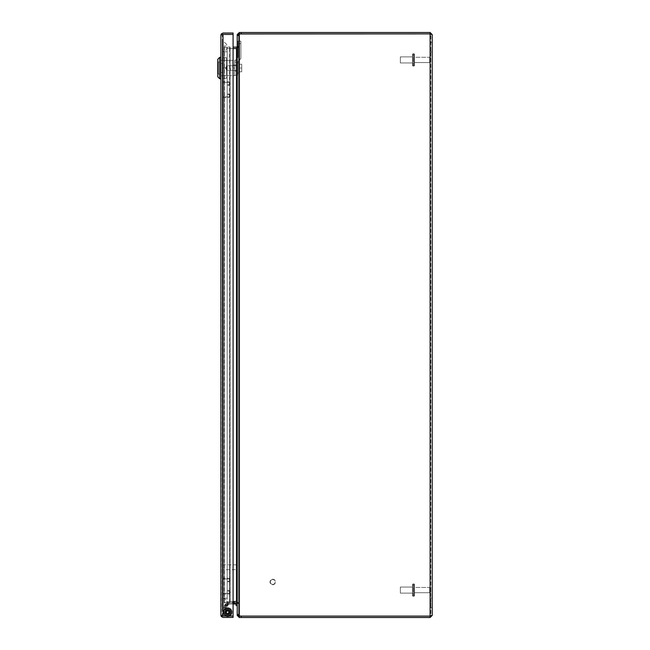 <?xml version="1.0" encoding="UTF-8"?>
<svg xmlns="http://www.w3.org/2000/svg" width="650" height="650" viewBox="0 0 650 650"><rect width="100%" height="100%" fill="white"/><g stroke="black" fill="none" stroke-linecap="round" stroke-linejoin="round"><path stroke-width="0.49" stroke-dasharray="3.25 2.44" d="M223.047 95.981L223.047 83.297L223.047 95.981A0.837 0.837 0 0 0 223.884 96.817L228.646 96.817A0.837 0.837 0 0 0 229.482 95.981L229.482 95.477A0.837 0.837 0 0 0 228.646 94.64L227.922 94.64L227.922 93.892L228.646 93.892L227.922 93.892L227.922 94.64L228.646 94.64A0.837 0.837 0 0 1 229.482 95.477L229.482 95.981A0.837 0.837 0 0 1 228.646 96.817L223.884 96.817A0.837 0.837 0 0 1 223.047 95.981M228.646 93.892A1.576 1.576 0 0 1 230.23 95.477L230.23 95.981L230.23 95.477A1.576 1.576 0 0 0 228.646 93.892M230.23 95.981A1.576 1.576 0 0 1 228.646 97.565L223.884 97.565A1.576 1.576 0 0 1 222.3 95.981L222.3 83.297A1.576 1.576 0 0 1 223.884 81.721L228.646 81.721A1.576 1.576 0 0 1 230.23 83.297L230.23 83.801L230.23 83.297A1.576 1.576 0 0 0 228.646 81.721L223.884 81.721A1.576 1.576 0 0 0 222.3 83.297L222.3 95.981A1.576 1.576 0 0 0 223.884 97.565L228.646 97.565A1.576 1.576 0 0 0 230.23 95.981M230.23 83.801A1.576 1.576 0 0 1 228.646 85.386L227.922 85.386L228.646 85.386A1.576 1.576 0 0 0 230.23 83.801M227.922 84.646L227.922 85.386L227.922 84.646L228.646 84.646A0.837 0.837 0 0 0 229.482 83.801L229.482 83.297A0.837 0.837 0 0 0 228.646 82.461L223.884 82.461A0.837 0.837 0 0 0 223.047 83.297A0.837 0.837 0 0 1 223.884 82.461L228.646 82.461A0.837 0.837 0 0 1 229.482 83.297L229.482 83.801A0.837 0.837 0 0 1 228.646 84.646L227.922 84.646M223.047 592.499L223.047 579.816L223.047 592.499A0.837 0.837 0 0 0 223.884 593.336L228.646 593.336A0.837 0.837 0 0 0 229.482 592.499L229.482 591.996A0.837 0.837 0 0 0 228.646 591.159L227.922 591.159L227.922 590.411L228.646 590.411L227.922 590.411L227.922 591.159L228.646 591.159A0.837 0.837 0 0 1 229.482 591.996L229.482 592.499A0.837 0.837 0 0 1 228.646 593.336L223.884 593.336A0.837 0.837 0 0 1 223.047 592.499M228.646 590.411A1.576 1.576 0 0 1 230.23 591.996L230.23 592.499L230.23 591.996A1.576 1.576 0 0 0 228.646 590.411M230.23 592.499A1.576 1.576 0 0 1 228.646 594.084L223.884 594.084A1.576 1.576 0 0 1 222.3 592.499L222.3 579.816A1.576 1.576 0 0 1 223.884 578.24L228.646 578.24A1.576 1.576 0 0 1 230.23 579.816L230.23 580.32L230.23 579.816A1.576 1.576 0 0 0 228.646 578.24L223.884 578.24A1.576 1.576 0 0 0 222.3 579.816L222.3 592.499A1.576 1.576 0 0 0 223.884 594.084L228.646 594.084A1.576 1.576 0 0 0 230.23 592.499M230.23 580.32A1.576 1.576 0 0 1 228.646 581.904L227.922 581.904L228.646 581.904A1.576 1.576 0 0 0 230.23 580.32M227.922 581.165L227.922 581.904L227.922 581.165L228.646 581.165A0.837 0.837 0 0 0 229.482 580.32L229.482 579.816A0.837 0.837 0 0 0 228.646 578.979L223.884 578.979A0.837 0.837 0 0 0 223.047 579.816A0.837 0.837 0 0 1 223.884 578.979L228.646 578.979A0.837 0.837 0 0 1 229.482 579.816L229.482 580.32A0.837 0.837 0 0 1 228.646 581.165L227.922 581.165M227.557 616.013A3.884 3.884 0 0 1 223.787 612.081A3.884 3.884 0 0 1 227.662 608.254A3.884 3.884 0 0 1 231.546 612.137A3.884 3.884 0 0 1 227.662 616.021A3.884 3.884 0 0 0 231.546 612.137A3.884 3.884 0 0 0 227.662 608.254A3.884 3.884 0 0 1 231.546 612.137A3.884 3.884 0 0 1 227.662 616.021A3.884 3.884 0 0 0 231.546 612.137A3.884 3.884 0 0 0 227.662 608.254A3.884 3.884 0 0 0 223.787 612.137A3.884 3.884 0 0 0 227.662 616.021A3.884 3.884 0 0 1 223.787 612.137A3.884 3.884 0 0 1 227.662 608.254A3.884 3.884 0 0 0 223.787 612.137A3.884 3.884 0 0 0 227.662 616.021A3.884 3.884 0 0 1 223.787 612.137A3.884 3.884 0 0 1 227.662 608.254A3.884 3.884 0 0 0 223.787 612.137A3.884 3.884 0 0 0 227.662 616.021A3.884 3.884 0 0 0 231.546 612.137A3.884 3.884 0 0 0 227.662 608.254A3.884 3.884 0 0 1 231.546 612.081A3.884 3.884 0 0 1 227.776 616.013M229.816 616.013A4.436 4.436 0 0 0 227.662 607.701A4.436 4.436 0 0 1 232.099 612.137A4.436 4.436 0 0 1 227.662 616.574A4.436 4.436 0 0 0 229.816 616.021M227.662 607.701A4.436 4.436 0 0 1 232.099 612.137A4.436 4.436 0 0 1 227.662 616.574A4.436 4.436 0 0 0 232.099 612.137A4.436 4.436 0 0 0 223.373 611.024A4.436 4.436 0 0 0 225.509 616.013A4.436 4.436 0 0 1 227.662 607.701A4.436 4.436 0 0 0 223.226 612.137A4.436 4.436 0 0 0 227.662 616.574A4.436 4.436 0 0 1 223.226 612.137A4.436 4.436 0 0 1 227.662 607.701A4.436 4.436 0 0 1 232.099 612.137A4.436 4.436 0 0 1 227.662 616.574A4.436 4.436 0 0 1 223.226 612.137A4.436 4.436 0 0 1 227.662 607.701A4.436 4.436 0 0 1 232.099 612.137A4.436 4.436 0 0 1 227.662 616.574A4.436 4.436 0 0 0 232.099 612.137A4.436 4.436 0 0 0 227.662 607.701A4.436 4.436 0 0 0 223.226 612.137A4.436 4.436 0 0 0 227.662 616.574A4.436 4.436 0 0 0 232.099 612.137A4.436 4.436 0 0 0 227.662 607.701A4.436 4.436 0 0 0 223.226 612.137A4.436 4.436 0 0 0 227.662 616.574A4.436 4.436 0 0 1 223.226 612.137A4.436 4.436 0 0 1 227.662 607.701A4.436 4.436 0 0 1 232.099 612.137A4.436 4.436 0 0 1 227.662 616.574A4.436 4.436 0 0 1 223.226 612.137A4.436 4.436 0 0 1 227.662 607.701A4.436 4.436 0 0 1 232.099 612.137A4.436 4.436 0 0 1 227.662 616.574A4.436 4.436 0 0 0 232.099 612.137A4.436 4.436 0 0 0 227.662 607.701A4.436 4.436 0 0 0 223.226 612.137A4.436 4.436 0 0 0 227.662 616.574A4.436 4.436 0 0 0 232.099 612.137A4.436 4.436 0 0 0 227.662 607.701A4.436 4.436 0 0 0 223.226 612.137A4.436 4.436 0 0 0 227.662 616.574A4.436 4.436 0 0 1 223.226 612.137A4.436 4.436 0 0 1 227.662 607.701A4.436 4.436 0 0 0 223.226 612.137A4.436 4.436 0 0 0 227.662 616.574A4.436 4.436 0 0 1 223.226 612.137A4.436 4.436 0 0 1 227.662 607.701A4.436 4.436 0 0 0 223.226 612.137A4.436 4.436 0 0 0 227.662 616.574A4.436 4.436 0 0 1 223.226 612.137A4.436 4.436 0 0 1 227.662 607.701A4.436 4.436 0 0 0 223.226 612.137A4.436 4.436 0 0 0 227.662 616.574A4.436 4.436 0 0 1 223.226 612.137A4.436 4.436 0 0 1 227.662 607.701A4.436 4.436 0 0 0 223.226 612.137A4.436 4.436 0 0 0 227.662 616.574A4.436 4.436 0 0 1 223.226 612.137A4.436 4.436 0 0 1 227.662 607.701A4.436 4.436 0 0 0 223.226 612.137A4.436 4.436 0 0 0 227.662 616.574A4.436 4.436 0 0 1 223.226 612.137A4.436 4.436 0 0 1 227.662 607.701A4.436 4.436 0 0 0 223.226 612.137A4.436 4.436 0 0 0 227.662 616.574A4.436 4.436 0 0 1 223.226 612.137A4.436 4.436 0 0 1 227.662 607.701M227.662 614.477A2.34 2.34 0 0 0 230.002 612.137A2.34 2.34 0 0 0 227.662 609.798A2.34 2.34 0 0 1 230.002 612.137A2.34 2.34 0 0 1 227.662 614.477A2.34 2.34 0 0 1 225.322 612.137A2.34 2.34 0 0 1 227.662 609.798A2.34 2.34 0 0 0 225.322 612.137A2.34 2.34 0 0 0 227.662 614.477A2.34 2.34 0 0 0 230.002 612.137A2.34 2.34 0 0 0 227.662 609.798A2.34 2.34 0 0 1 230.002 612.137A2.34 2.34 0 0 1 227.662 614.477A2.34 2.34 0 0 1 225.322 612.137A2.34 2.34 0 0 1 227.662 609.798A2.34 2.34 0 0 0 225.322 612.137A2.34 2.34 0 0 0 227.662 614.477A2.34 2.34 0 0 0 230.002 612.137A2.34 2.34 0 0 0 227.662 609.798A2.34 2.34 0 0 1 230.002 612.137A2.34 2.34 0 0 1 227.662 614.477A2.34 2.34 0 0 1 225.322 612.137A2.34 2.34 0 0 1 227.662 609.798A2.34 2.34 0 0 0 225.322 612.137A2.34 2.34 0 0 0 227.662 614.477M225.518 616.021A4.436 4.436 0 0 0 227.662 616.574A4.436 4.436 0 0 1 225.518 616.021M236.925 569.709L236.925 564.834L236.925 569.709L222.909 569.709L222.909 564.834L222.909 569.709M236.925 564.834L222.909 564.834M222.909 564.525L222.909 570.009L222.909 564.525L222.3 564.525L222.3 570.009L222.3 564.525M222.909 570.009L222.3 570.009M220.903 35.124L221.293 33.906L223.007 33.028L233.09 33.028L233.09 616.013L223.007 616.013L223.007 34.434L233.09 34.434L221.293 34.434L222.016 34.434L220.903 35.124L222.3 35.133L222.3 615.314L222.3 35.133L223.007 34.434L222.3 35.133L223.007 34.434L222.3 35.133L220.903 35.124L222.016 34.434L233.09 34.434L233.09 616.013L223.007 616.013L222.3 615.314L223.007 616.021L222.3 615.314L223.007 616.013L222.016 616.013L220.903 615.322L222.016 616.021L233.09 616.021L233.09 617.419L223.007 617.419L221.293 616.541L222.016 616.021L220.903 615.322L222.3 615.314L220.903 615.314L222.016 616.013L233.09 616.013L233.09 34.434L222.016 34.434L220.903 35.124L222.016 34.426L220.903 35.124L222.3 35.133L220.903 35.133L222.3 35.133L220.903 35.133L221.293 616.541M222.3 72.556L222.3 60.336L222.3 75.757L222.3 72.556L220.903 72.556L220.903 60.336L222.3 60.336L222.3 63.546L222.3 60.336L220.903 60.336L220.903 75.757L220.903 60.336L222.3 60.336L220.903 60.336L220.903 75.757L220.903 72.556L222.268 72.556L222.268 60.336L222.268 75.757L220.903 75.757L222.268 75.757L222.268 60.336L222.268 72.556L220.903 72.556L220.903 63.546L222.268 63.546L220.903 63.546L220.903 60.336L222.268 60.336L220.903 60.336L220.903 75.757L220.903 72.556L222.268 72.556L220.903 72.556L220.903 63.546L222.268 63.546L220.903 63.546L220.903 60.336L222.268 60.336L220.903 60.336L220.903 75.757L222.268 75.757L220.903 75.757L220.903 72.556L222.3 72.556M222.3 63.546L220.903 63.546L222.3 63.546M222.3 75.757L220.903 75.757L222.3 75.757M223.007 34.426L221.293 33.906M220.903 615.322L222.3 615.314L220.903 615.314L221.293 616.013L223.007 616.013L223.007 34.434L223.007 616.013M227.662 608.254A3.884 3.884 0 0 1 231.546 612.137A3.884 3.884 0 0 1 227.662 616.021A3.884 3.884 0 0 0 231.546 612.137A3.884 3.884 0 0 0 227.662 608.254A3.884 3.884 0 0 1 231.546 612.137A3.884 3.884 0 0 1 227.662 616.021A3.884 3.884 0 0 0 231.546 612.137A3.884 3.884 0 0 0 227.662 608.254A3.884 3.884 0 0 0 223.787 612.137A3.884 3.884 0 0 0 227.662 616.021A3.884 3.884 0 0 1 223.787 612.137A3.884 3.884 0 0 1 227.662 608.254A3.884 3.884 0 0 0 223.787 612.137A3.884 3.884 0 0 0 227.662 616.021A3.884 3.884 0 0 1 223.787 612.137A3.884 3.884 0 0 1 227.662 608.254A3.884 3.884 0 0 0 223.787 612.137A3.884 3.884 0 0 0 227.662 616.021A3.884 3.884 0 0 1 223.787 612.137A3.884 3.884 0 0 1 227.662 608.254A3.884 3.884 0 0 1 231.546 612.137A3.884 3.884 0 0 1 227.662 616.021A3.884 3.884 0 0 0 231.546 612.137A3.884 3.884 0 0 0 227.662 608.254A3.884 3.884 0 0 1 231.546 612.137A3.884 3.884 0 0 1 227.662 616.021A3.884 3.884 0 0 0 231.546 612.137A3.884 3.884 0 0 0 227.662 608.254A3.884 3.884 0 0 1 231.546 612.137A3.884 3.884 0 0 1 227.662 616.021A3.884 3.884 0 0 0 231.546 612.137A3.884 3.884 0 0 0 227.662 608.254A3.884 3.884 0 0 0 223.787 612.137A3.884 3.884 0 0 0 227.662 616.021A3.884 3.884 0 0 1 223.787 612.137A3.884 3.884 0 0 1 227.662 608.254A3.884 3.884 0 0 0 223.787 612.137A3.884 3.884 0 0 0 227.662 616.021A3.884 3.884 0 0 1 223.787 612.137A3.884 3.884 0 0 1 227.662 608.254A3.884 3.884 0 0 0 223.787 612.137A3.884 3.884 0 0 0 227.662 616.021A3.884 3.884 0 0 1 223.787 612.137A3.884 3.884 0 0 1 227.662 608.254A3.884 3.884 0 0 1 231.546 612.137A3.884 3.884 0 0 1 227.662 616.021A3.884 3.884 0 0 0 231.546 612.137A3.884 3.884 0 0 0 227.662 608.254M430.82 61.376L430.82 58.451L430.82 61.376A1.17 1.17 0 0 1 429.65 62.546L429.65 57.281L429.65 62.546L429.65 57.281L429.65 62.546L429.65 57.281L429.65 62.546L414.497 62.546L414.497 57.281L414.497 62.546L429.65 62.546A1.17 1.17 0 0 0 430.82 61.376L430.82 58.451A1.17 1.17 0 0 0 429.65 57.281L414.497 57.281L414.497 62.546L414.497 57.281L429.65 57.281A1.17 1.17 0 0 1 430.82 58.451L430.82 61.376A1.17 1.17 0 0 1 429.65 62.546L414.497 62.546L414.497 57.281L414.497 62.546M414.497 65.422L414.497 54.405L414.497 65.422A0.585 0.585 0 0 1 413.912 66.007L413.912 53.82L413.912 66.007L413.912 53.82L413.912 66.007L413.912 53.82L413.912 66.007L413.132 66.007A0.585 0.585 0 0 1 412.547 65.422L412.547 54.405L412.547 65.422A0.585 0.585 0 0 0 413.132 66.007L413.912 66.007A0.585 0.585 0 0 0 414.497 65.422L414.497 54.405A0.585 0.585 0 0 0 413.912 53.82L413.132 53.82A0.585 0.585 0 0 0 412.547 54.405A0.585 0.585 0 0 1 413.132 53.82L413.912 53.82A0.585 0.585 0 0 1 414.497 54.405L414.497 65.422A0.585 0.585 0 0 1 413.912 66.007L413.132 66.007A0.585 0.585 0 0 1 412.547 65.422M400.359 62.961L400.359 56.867L400.359 62.961L412.547 62.961L412.547 56.867L412.547 62.961L412.547 56.867L412.547 62.961L412.547 56.867L412.547 62.961L400.359 62.961L400.359 56.867L412.547 56.867L400.359 56.867L400.359 62.961L400.359 56.867L400.359 62.961L412.547 62.961M272.748 584.407A2.438 2.438 0 0 0 275.186 581.969A2.438 2.438 0 0 0 272.748 579.532A2.438 2.438 0 0 1 275.186 581.969A2.438 2.438 0 0 1 272.748 584.407A2.438 2.438 0 0 1 270.311 581.969A2.438 2.438 0 0 1 272.748 579.532A2.438 2.438 0 0 0 270.311 581.969A2.438 2.438 0 0 0 272.748 584.407M272.748 579.231A2.738 2.738 0 0 1 275.486 581.969A2.738 2.738 0 0 1 272.748 584.707A2.738 2.738 0 0 1 270.01 581.969A2.738 2.738 0 0 1 272.748 579.231A2.738 2.738 0 0 1 275.486 581.969A2.738 2.738 0 0 1 272.748 584.707A2.738 2.738 0 0 1 270.01 581.969A2.738 2.738 0 0 1 272.748 579.231M430.82 591.549L430.82 588.624L430.82 591.549A1.17 1.17 0 0 1 429.65 592.719L429.65 587.454L429.65 592.719L429.65 587.454L429.65 592.719L429.65 587.454L429.65 592.719L414.497 592.719L414.497 587.454L414.497 592.719L429.65 592.719A1.17 1.17 0 0 0 430.82 591.549L430.82 588.624A1.17 1.17 0 0 0 429.65 587.454L414.497 587.454L414.497 592.719L414.497 587.454L429.65 587.454A1.17 1.17 0 0 1 430.82 588.624L430.82 591.549A1.17 1.17 0 0 1 429.65 592.719L414.497 592.719L414.497 587.454L414.497 592.719M414.497 595.595L414.497 584.577L414.497 595.595A0.585 0.585 0 0 1 413.912 596.18L413.912 583.992L413.912 596.18L413.912 583.992L413.912 596.18L413.912 583.992L413.912 596.18L413.132 596.18A0.585 0.585 0 0 1 412.547 595.595L412.547 584.577L412.547 595.595A0.585 0.585 0 0 0 413.132 596.18L413.912 596.18A0.585 0.585 0 0 0 414.497 595.595L414.497 584.577A0.585 0.585 0 0 0 413.912 583.992L413.132 583.992A0.585 0.585 0 0 0 412.547 584.577A0.585 0.585 0 0 1 413.132 583.992L413.912 583.992A0.585 0.585 0 0 1 414.497 584.577L414.497 595.595A0.585 0.585 0 0 1 413.912 596.18L413.132 596.18A0.585 0.585 0 0 1 412.547 595.595M400.359 593.133L400.359 587.039L400.359 593.133L412.547 593.133L412.547 587.039L412.547 593.133L412.547 587.039L412.547 593.133L412.547 587.039L412.547 593.133L400.359 593.133L400.359 587.039L412.547 587.039L400.359 587.039L400.359 593.133L400.359 587.039L400.359 593.133L412.547 593.133M232.952 603.208L233.805 603.208A1.113 1.113 0 0 0 234.869 603.988L231.887 603.988L234.869 603.988A1.113 1.113 0 0 1 233.805 603.208L232.952 603.208A1.113 1.113 0 0 1 231.887 603.988A1.113 1.113 0 0 0 232.952 603.208L233.805 603.208A1.113 1.113 0 0 0 234.869 603.988A1.113 1.113 0 0 1 233.805 603.208L232.952 603.208A1.113 1.113 0 0 1 231.887 603.988A1.113 1.113 0 0 0 232.952 603.208L233.805 603.208A1.113 1.113 0 0 0 234.869 603.988A1.113 1.113 0 0 1 233.805 603.208L232.952 603.208A1.113 1.113 0 0 1 231.887 603.988A1.113 1.113 0 0 0 232.952 603.208L233.805 603.208L232.952 603.208M228.605 603.558L227.768 603.753L228.605 603.558A1.113 1.113 0 0 0 229.816 604.077L226.907 604.752L229.816 604.077A1.113 1.113 0 0 1 228.605 603.558L227.768 603.753A1.113 1.113 0 0 1 226.907 604.752A1.113 1.113 0 0 0 227.768 603.753L228.605 603.558A1.113 1.113 0 0 0 229.816 604.077M233.09 603.988L230.279 603.988A0.569 0.569 0 0 0 230.149 604.004L226.712 604.793L227.817 604.541L225.306 607.693L225.306 606.564A1.812 1.812 0 0 1 226.712 604.793L228.629 604.354L225.306 608.53L228.629 604.354L225.306 608.53L228.629 604.354L225.306 608.53L225.306 606.564A1.812 1.812 0 0 1 226.712 604.793L230.149 604.004A0.569 0.569 0 0 1 230.279 603.988L235.698 603.988L230.279 603.988A0.569 0.569 0 0 0 230.149 604.004L226.712 604.793A1.812 1.812 0 0 0 225.306 606.564L225.306 612.137L225.306 606.564L225.306 608.53L228.629 604.354L226.712 604.793L228.629 604.354L226.712 604.793L225.306 606.564L226.712 604.793L225.306 606.564L226.712 604.793L230.149 604.004A0.569 0.569 0 0 1 230.279 603.988L235.698 603.988L230.279 603.988A0.569 0.569 0 0 0 230.149 604.004L226.712 604.793A1.812 1.812 0 0 0 225.306 606.564A1.812 1.812 0 0 1 226.712 604.793L228.629 604.354L226.712 604.793L225.306 606.564L225.306 612.137A2.356 2.356 0 0 0 228.199 614.437A2.356 2.356 0 0 0 229.783 611.089A2.356 2.356 0 0 0 226.168 610.317A2.356 2.356 0 0 1 229.783 611.089A2.356 2.356 0 0 1 228.199 614.437A2.356 2.356 0 0 1 225.306 612.137L225.306 607.571L225.306 612.137A2.356 2.356 0 0 0 228.199 614.437A2.356 2.356 0 0 0 229.783 611.089A2.356 2.356 0 0 0 226.168 610.317L225.461 609.456L226.168 610.317A2.356 2.356 0 0 1 229.783 611.089A2.356 2.356 0 0 1 228.199 614.437A2.356 2.356 0 0 1 225.306 612.137L225.306 606.564L225.306 607.693L225.306 606.564L226.712 604.793L225.306 606.564L226.712 604.793L230.149 604.004A0.569 0.569 0 0 1 230.279 603.988L235.698 603.988A0.406 0.406 0 0 1 236.113 604.394A0.406 0.406 0 0 0 235.698 603.988A0.406 0.406 0 0 1 236.113 604.394L236.113 605.564L236.113 604.394L236.113 605.564L237.217 605.564L237.217 604.394L237.217 605.564L236.113 605.564L236.113 604.394L236.113 605.564L237.217 605.564L237.217 604.394A1.519 1.519 0 0 0 235.698 602.875L230.279 602.875A1.674 1.674 0 0 0 229.897 602.916A1.674 1.674 0 0 1 230.279 602.875L235.698 602.875A1.519 1.519 0 0 1 237.217 604.394L237.217 605.564L236.113 605.564L237.217 605.564L237.217 604.394A1.519 1.519 0 0 0 235.698 602.875L230.279 602.875A1.674 1.674 0 0 0 229.897 602.916L226.46 603.712A2.925 2.925 0 0 0 224.193 606.564L224.193 612.137A3.469 3.469 0 0 0 228.451 615.517A3.469 3.469 0 0 0 230.774 610.602A3.469 3.469 0 0 0 225.461 609.456A3.469 3.469 0 0 1 230.774 610.602A3.469 3.469 0 0 1 228.451 615.517A3.469 3.469 0 0 1 224.193 612.137L224.193 606.564A2.925 2.925 0 0 1 226.46 603.712L229.897 602.916A1.674 1.674 0 0 1 230.279 602.875L235.698 602.875A1.519 1.519 0 0 1 237.217 604.394L237.217 605.564M226.614 603.679L229.613 602.981L226.614 603.679A1.113 1.113 0 0 1 227.467 602.68L228.402 602.461L227.467 602.68A1.113 1.113 0 0 0 226.614 603.679L229.613 602.981A1.113 1.113 0 0 0 228.402 602.461A1.113 1.113 0 0 1 229.613 602.981L226.614 603.679A1.113 1.113 0 0 1 227.467 602.68M234.918 602.875L231.839 602.875A1.113 1.113 0 0 1 232.903 602.095L233.862 602.095L232.903 602.095A1.113 1.113 0 0 0 231.839 602.875L234.918 602.875A1.113 1.113 0 0 0 233.862 602.095A1.113 1.113 0 0 1 234.918 602.875L231.839 602.875A1.113 1.113 0 0 1 232.903 602.095A1.113 1.113 0 0 0 231.839 602.875L234.918 602.875A1.113 1.113 0 0 0 233.862 602.095A1.113 1.113 0 0 1 234.918 602.875L231.839 602.875A1.113 1.113 0 0 1 232.903 602.095A1.113 1.113 0 0 0 231.839 602.875L234.918 602.875A1.113 1.113 0 0 0 233.862 602.095A1.113 1.113 0 0 1 234.918 602.875L231.839 602.875L234.918 602.875M227.931 603.371L226.46 603.712L224.193 606.564L224.193 608.067L224.193 606.564L224.193 608.067L224.193 606.564L226.46 603.712L228.004 603.354L226.46 603.712L224.193 606.564L226.46 603.712A2.925 2.925 0 0 0 224.193 606.564L224.193 612.137A3.469 3.469 0 0 0 228.451 615.517A3.469 3.469 0 0 0 230.774 610.602A3.469 3.469 0 0 0 225.461 609.456A3.469 3.469 0 0 1 230.774 610.602A3.469 3.469 0 0 1 228.451 615.517A3.469 3.469 0 0 1 224.193 612.137L224.193 607.571L224.193 612.137A3.469 3.469 0 0 0 228.451 615.517A3.469 3.469 0 0 0 230.774 610.602A3.469 3.469 0 0 0 225.461 609.456L226.168 610.317L225.461 609.456A3.469 3.469 0 0 1 230.774 610.602A3.469 3.469 0 0 1 228.451 615.517A3.469 3.469 0 0 1 224.193 612.137L224.193 606.564A2.925 2.925 0 0 1 226.46 603.712L229.897 602.916L226.46 603.712L224.193 606.564L224.193 608.14L228.004 603.354L226.46 603.712L228.004 603.354L224.193 608.14L224.193 606.564L224.193 608.067L224.193 606.564L226.46 603.712L227.931 603.371L226.46 603.712L224.193 606.564L226.46 603.712A2.925 2.925 0 0 0 224.193 606.564L224.193 612.137A3.469 3.469 0 0 0 228.451 615.517A3.469 3.469 0 0 0 230.774 610.602A3.469 3.469 0 0 0 225.461 609.456A3.469 3.469 0 0 1 230.774 610.602A3.469 3.469 0 0 1 228.451 615.517A3.469 3.469 0 0 1 224.193 612.137L224.193 607.571L225.306 607.571L224.193 607.571L224.193 612.137A3.469 3.469 0 0 0 228.451 615.517A3.469 3.469 0 0 0 230.774 610.602A3.469 3.469 0 0 0 225.461 609.456L226.168 610.317L225.461 609.456A3.469 3.469 0 0 1 230.774 610.602A3.469 3.469 0 0 1 228.451 615.517A3.469 3.469 0 0 1 224.193 612.137L224.193 606.564A2.925 2.925 0 0 1 226.46 603.712L229.897 602.916A1.674 1.674 0 0 1 230.279 602.875A1.674 1.674 0 0 0 229.897 602.916L226.46 603.712L224.193 606.564L224.193 608.14L228.004 603.354L224.193 608.14L224.193 606.564L224.193 608.067L224.193 606.564L226.46 603.712L227.931 603.371L226.46 603.712L227.931 603.371L224.193 608.14L227.931 603.371M432.218 602.875L432.218 607.75L432.218 602.875M430.82 602.875L430.82 607.75L430.82 602.875M432.218 47.125L432.218 52L432.218 47.125M430.82 47.125L430.82 52L430.82 47.125M432.218 34.604L432.218 615.396L430.113 616.094L430.82 615.396L430.82 34.604L430.82 615.396L430.113 616.094L430.113 33.906L432.218 34.604L430.113 32.5L430.113 33.906L430.82 34.604L430.113 33.906L430.82 34.604L432.218 34.604L430.82 34.604L430.113 33.906L239.33 33.906L239.33 32.5L430.113 32.5M430.113 617.5L432.218 615.396L430.82 615.396L430.113 616.094L430.113 33.906L430.113 617.5L239.33 617.5L239.33 616.094L430.113 616.094L430.82 615.396L432.218 615.396M241.215 32.5L241.215 33.906L430.113 33.906L239.33 33.906L238.623 34.604L237.217 34.604L239.33 33.906L239.33 616.094L430.113 616.094L241.215 616.094L241.215 617.5M239.33 32.5L237.217 34.604L237.217 46.426L237.217 34.604L238.623 34.604L239.33 33.906L238.623 35.287L238.623 34.604L237.762 34.604M237.217 614.266L238.623 614.266L238.623 602.908L237.217 602.908L237.217 614.867L238.623 614.867L239.33 615.794A6.086 6.086 0 0 0 241.215 616.094M241.215 33.906A6.086 6.086 0 0 0 239.33 34.206L238.623 35.133L237.217 35.133L237.217 47.093L238.623 47.093L238.623 35.734L237.217 35.734M233.09 47.125L236.519 47.125A0.699 0.699 0 0 0 236.746 47.084L237.217 46.426L237.217 615.396L237.217 603.574L238.623 603.574L238.623 615.396L238.623 614.713L238.623 615.396L237.217 615.396L238.623 615.396L239.33 616.094L238.623 615.396L239.33 616.094L237.217 615.396L239.33 617.5M237.217 615.396L237.217 34.604M236.746 47.084L237.193 48.417L238.623 46.426L238.623 603.574L237.217 603.574L238.623 603.574L236.519 601.469L230.076 601.469L224.469 602.786L224.469 47.214L229.613 48.474L233.09 48.531L230.092 48.531A2.104 2.104 0 0 1 230.051 48.531L230.076 47.125L229.613 48.474L229.929 47.109L224.469 45.841L230.076 47.125A0.699 0.699 0 0 0 230.092 47.125A0.699 0.699 0 0 1 230.076 47.125L230.051 48.531A2.104 2.104 0 0 0 230.092 48.531L236.519 48.531L230.092 48.531L236.519 48.531L237.217 46.426L238.623 46.426L238.623 35.287L238.623 46.426L237.217 46.426L238.623 46.426L238.623 34.604L238.623 615.396L237.762 615.396M238.623 35.734L238.623 614.266M237.031 602.046L237.193 601.583L238.623 603.574L237.193 601.583A2.104 2.104 0 0 0 236.519 601.469L230.092 601.469L230.092 48.531L230.092 601.469A2.104 2.104 0 0 0 230.051 601.469L229.613 601.526L230.051 601.469A2.104 2.104 0 0 1 230.092 601.469L236.519 601.469L236.746 602.916A0.699 0.699 0 0 0 236.519 602.875L233.09 602.875M236.746 601.469L238.623 602.908L238.623 47.093L236.746 48.531M237.193 601.469L229.613 601.526L230.076 602.875A0.699 0.699 0 0 1 230.092 602.875A0.699 0.699 0 0 0 230.076 602.875L230.051 601.469L230.076 602.875L229.613 601.526L229.613 48.474L230.076 48.531L224.153 47.214L229.613 48.474L224.153 47.214L224.469 45.841L224.153 47.214L229.613 48.474L236.519 48.531L238.623 46.426L237.193 48.417L237.031 47.954M236.754 601.486A2.104 2.104 0 0 1 237.193 601.583L236.746 602.916M237.193 48.531L236.519 48.531L236.519 601.469L236.519 48.531A2.104 2.104 0 0 0 237.193 48.417A2.104 2.104 0 0 1 236.754 48.514M230.076 601.469L229.613 601.494L229.929 48.506L229.613 601.494L224.153 602.786L224.469 604.159L229.929 602.891L224.469 604.159L224.153 602.786L230.051 601.469M224.469 47.214L224.469 602.786L229.929 601.526L229.929 48.474L224.469 47.214M224.469 602.786L229.613 601.526L224.153 602.786L224.153 47.214L224.469 602.786M225.461 612.137A2.202 2.202 0 0 1 227.662 609.936A2.202 2.202 0 0 1 229.873 612.137A2.202 2.202 0 0 0 227.662 609.936A2.202 2.202 0 0 0 225.461 612.137A2.202 2.202 0 0 0 227.662 614.339A2.202 2.202 0 0 0 229.873 612.137A2.202 2.202 0 0 1 227.662 614.339A2.202 2.202 0 0 1 225.461 612.137A2.202 2.202 0 0 1 227.662 609.936A2.202 2.202 0 0 1 229.873 612.137A2.202 2.202 0 0 0 227.662 609.936A2.202 2.202 0 0 0 225.461 612.137A2.202 2.202 0 0 0 227.662 614.339A2.202 2.202 0 0 0 229.873 612.137A2.202 2.202 0 0 1 227.662 614.339A2.202 2.202 0 0 1 225.461 612.137A2.202 2.202 0 0 1 227.662 609.936A2.202 2.202 0 0 1 229.873 612.137A2.202 2.202 0 0 0 227.662 609.936A2.202 2.202 0 0 0 225.461 612.137A2.202 2.202 0 0 0 227.662 614.339A2.202 2.202 0 0 0 229.873 612.137A2.202 2.202 0 0 1 227.662 614.339A2.202 2.202 0 0 1 225.461 612.137M226.436 612.137A1.227 1.227 0 0 1 227.662 610.911A1.227 1.227 0 0 1 228.898 612.137A1.227 1.227 0 0 1 227.662 613.364A1.227 1.227 0 0 1 226.436 612.137A1.227 1.227 0 0 1 227.662 610.911A1.227 1.227 0 0 1 228.898 612.137A1.227 1.227 0 0 1 227.662 613.364A1.227 1.227 0 0 1 226.436 612.137A1.227 1.227 0 0 1 227.662 610.911A1.227 1.227 0 0 1 228.898 612.137A1.227 1.227 0 0 1 227.662 613.364A1.227 1.227 0 0 1 226.436 612.137M223.998 612.137A3.664 3.664 0 0 1 227.662 608.473A3.664 3.664 0 0 1 231.335 612.137A3.664 3.664 0 0 1 227.662 615.802A3.664 3.664 0 0 1 223.998 612.137A3.664 3.664 0 0 1 227.662 608.473A3.664 3.664 0 0 1 231.335 612.137A3.664 3.664 0 0 1 227.662 615.802A3.664 3.664 0 0 1 223.998 612.137A3.664 3.664 0 0 1 227.662 608.473A3.664 3.664 0 0 1 231.335 612.137A3.664 3.664 0 0 1 227.662 615.802A3.664 3.664 0 0 1 223.998 612.137M228.637 612.137A0.975 0.975 0 0 0 227.662 611.163A0.975 0.975 0 0 0 226.688 612.137A0.975 0.975 0 0 0 227.662 613.113A0.975 0.975 0 0 0 228.637 612.137A0.975 0.975 0 0 0 227.662 611.163A0.975 0.975 0 0 0 226.688 612.137A0.975 0.975 0 0 0 227.662 613.113A0.975 0.975 0 0 0 228.637 612.137A0.975 0.975 0 0 0 227.662 611.163A0.975 0.975 0 0 0 226.688 612.137A0.975 0.975 0 0 0 227.662 613.113A0.975 0.975 0 0 0 228.637 612.137M232.797 68.047L232.797 60.393L222.268 60.393L222.268 75.701L222.268 60.393L222.268 75.701L222.268 60.393L222.268 75.701L222.268 60.393L222.268 75.701L222.268 60.393L226.46 60.393L226.46 75.701L222.268 75.701L234.748 75.701L234.748 68.047L232.797 68.047L234.748 68.047L234.748 71.118L234.748 60.393L234.748 75.701L222.268 75.701L226.46 75.701L226.46 60.393L222.268 60.393L234.748 60.393L234.748 75.701L234.748 68.047L232.797 68.047L232.797 60.393L234.748 60.393L234.748 64.976L232.797 64.976L236.697 64.976L236.697 71.118L234.748 71.118L236.697 71.118L236.697 64.976L236.697 71.118L234.748 71.118L234.748 64.976L236.697 64.976L232.797 64.976L232.797 60.393L232.797 68.047L234.748 68.047L234.748 71.118L237.672 71.118L237.672 64.976L237.672 71.118L237.672 64.976L234.748 64.976L234.748 71.118L237.672 71.118L237.672 64.976L232.797 64.976L232.797 68.047M236.697 70.314L226.947 70.314L226.947 65.788L226.947 70.314L226.947 65.788L226.947 70.314L225.582 68.047L226.947 65.788L236.697 65.788L236.697 70.314L236.697 65.788L226.947 65.788L225.582 68.047L226.947 70.314L236.697 70.314L236.697 65.788L236.697 70.314M220.903 57.322L220.903 78.772L220.903 57.322L220.903 78.772L220.903 57.322L219.732 57.322L219.732 78.772L219.732 57.322L217.783 59.272L217.783 76.822L219.732 78.772L219.732 57.322M220.903 78.772L219.732 78.772M218.368 74.141L217.783 74.141L217.783 61.953L217.783 74.141L217.783 61.953L217.783 74.141L218.368 74.141L218.368 61.953L217.783 61.953L218.368 61.953L218.368 74.141L219.537 74.108L218.368 74.108L218.368 61.961L219.537 61.961L218.368 61.986L218.368 74.141L218.368 61.953L218.368 74.141L219.537 74.141L218.368 74.141M217.783 76.822L217.783 59.272L217.783 76.822M219.537 61.986L219.537 74.108L219.537 61.961L218.368 61.961L219.537 61.986L219.537 74.108L218.368 74.108L219.537 74.141L219.537 61.986M240.89 58.435L240.89 41.186L240.89 58.435L237.672 62.197L240.89 58.435L240.89 41.186L237.965 41.186L240.89 41.186L240.89 58.435L237.672 62.197L237.672 75.254L237.672 70.297L237.672 75.254L237.672 70.297L234.748 70.297L234.748 62.197L237.672 62.197L237.672 70.297L234.748 70.297L234.748 75.254L234.748 61.116L234.748 62.197L237.672 62.197L240.89 58.435M237.965 43.623L237.965 57.354L234.748 61.116L234.748 75.254L234.748 70.297L237.672 70.297L237.672 62.197L237.672 70.297L234.748 70.297L234.748 62.197L237.672 62.197L234.748 62.197L234.748 61.116L237.965 57.354L234.748 61.116L237.965 57.354L237.965 41.186L240.89 41.186L237.965 41.186L237.965 57.354L237.965 43.623L240.89 43.623L237.965 43.623M230.36 68.047L230.36 70.314L230.36 68.047M237.672 68.047L237.672 73.166L237.672 68.047M239.037 68.047L239.037 73.166L239.037 62.928L239.037 73.166L239.037 62.928L239.037 71.801L241.703 71.801L241.703 68.047L239.037 68.047L241.703 68.047L241.703 64.293L239.037 64.293L241.703 64.293L241.703 71.801L239.037 71.801L239.037 68.047L241.703 68.047L241.703 64.293L239.037 64.293L241.703 64.293L241.703 68.047L239.037 68.047M222.268 57.712L222.268 78.382L222.268 57.712L222.268 68.047L226.46 68.047L226.46 57.712L226.46 78.382L226.46 68.047L222.268 68.047L222.268 78.382L222.268 57.712L226.46 57.712L222.268 57.712L226.46 57.712L226.46 68.047L226.46 57.712L222.268 57.712M226.46 78.382L222.268 78.382L226.46 78.382L226.46 68.047L226.46 78.382L222.268 78.382L226.46 78.382M234.748 71.118L234.748 64.976L236.697 64.976L236.697 71.118L234.748 71.118L234.748 64.976L234.748 71.118L237.672 71.118L234.748 71.118M241.703 71.801L241.703 68.047L241.703 71.801L239.037 71.801L241.703 71.801M226.46 60.393L226.46 75.701L226.46 60.393M222.268 68.047L226.46 68.047L222.268 68.047M226.168 610.317A2.356 2.356 0 0 1 229.783 611.089A2.356 2.356 0 0 1 228.199 614.437A2.356 2.356 0 0 1 225.306 612.137A2.356 2.356 0 0 0 228.199 614.437A2.356 2.356 0 0 0 229.783 611.089A2.356 2.356 0 0 0 226.168 610.317L225.461 609.456A3.469 3.469 0 0 1 230.774 610.602A3.469 3.469 0 0 1 228.451 615.517A3.469 3.469 0 0 1 224.193 612.137A3.469 3.469 0 0 0 228.451 615.517A3.469 3.469 0 0 0 230.774 610.602A3.469 3.469 0 0 0 225.461 609.456L226.168 610.317A2.356 2.356 0 0 1 229.783 611.089A2.356 2.356 0 0 1 228.199 614.437A2.356 2.356 0 0 1 225.306 612.137L225.306 607.571L225.306 612.137A2.356 2.356 0 0 0 228.199 614.437A2.356 2.356 0 0 0 229.783 611.089A2.356 2.356 0 0 0 226.168 610.317L225.461 609.456L226.168 610.317A2.356 2.356 0 0 1 229.783 611.089A2.356 2.356 0 0 1 228.199 614.437A2.356 2.356 0 0 1 225.306 612.137L225.306 606.564L225.306 612.137A2.356 2.356 0 0 0 228.199 614.437A2.356 2.356 0 0 0 229.783 611.089A2.356 2.356 0 0 0 226.168 610.317A2.356 2.356 0 0 1 229.783 611.089A2.356 2.356 0 0 1 228.199 614.437A2.356 2.356 0 0 1 225.306 612.137L225.306 607.571L224.193 607.571L225.306 607.571L225.306 612.137A2.356 2.356 0 0 0 228.199 614.437A2.356 2.356 0 0 0 229.783 611.089A2.356 2.356 0 0 0 226.168 610.317L225.461 609.456L226.168 610.317M225.306 607.693L225.306 606.564L226.712 604.793A1.812 1.812 0 0 0 225.306 606.564L226.712 604.793L225.306 606.564L225.306 607.693L225.306 606.564L225.306 607.693L225.306 606.564L226.712 604.793L227.817 604.541L225.306 607.693M227.768 603.753A1.113 1.113 0 0 1 226.907 604.752M229.613 602.981A1.113 1.113 0 0 0 228.402 602.461M235.698 602.875L230.279 602.875L235.698 602.875A1.519 1.519 0 0 1 237.217 604.394M224.193 607.571L224.193 612.137L224.193 607.571L225.306 607.571L224.193 607.571M224.193 606.564L226.46 603.712L224.193 606.564M430.82 588.624A1.17 1.17 0 0 0 429.65 587.454L414.497 587.454M414.497 584.577A0.585 0.585 0 0 0 413.912 583.992L413.132 583.992A0.585 0.585 0 0 0 412.547 584.577M400.359 587.039L412.547 587.039M430.82 58.451A1.17 1.17 0 0 0 429.65 57.281L414.497 57.281M414.497 54.405A0.585 0.585 0 0 0 413.912 53.82L413.132 53.82A0.585 0.585 0 0 0 412.547 54.405M400.359 56.867L412.547 56.867M230.514 612.137A2.844 2.844 0 0 0 227.662 609.294A2.844 2.844 0 0 0 224.819 612.137A2.844 2.844 0 0 1 227.662 609.294A2.844 2.844 0 0 1 230.514 612.137A2.844 2.844 0 0 1 227.662 614.981A2.844 2.844 0 0 1 224.819 612.137A2.844 2.844 0 0 0 227.662 614.981A2.844 2.844 0 0 0 230.514 612.137A2.844 2.844 0 0 0 227.662 609.294A2.844 2.844 0 0 0 224.819 612.137A2.844 2.844 0 0 1 227.662 609.294A2.844 2.844 0 0 1 230.514 612.137A2.844 2.844 0 0 1 227.662 614.981A2.844 2.844 0 0 1 224.819 612.137A2.844 2.844 0 0 0 227.662 614.981A2.844 2.844 0 0 0 230.514 612.137A2.844 2.844 0 0 0 227.662 609.294A2.844 2.844 0 0 0 224.819 612.137A2.844 2.844 0 0 1 227.662 609.294A2.844 2.844 0 0 1 230.514 612.137A2.844 2.844 0 0 1 227.662 614.981A2.844 2.844 0 0 1 224.819 612.137A2.844 2.844 0 0 0 227.662 614.981A2.844 2.844 0 0 0 230.514 612.137A2.844 2.844 0 0 1 227.662 614.981A2.844 2.844 0 0 1 224.819 612.137A2.844 2.844 0 0 1 227.662 609.294A2.844 2.844 0 0 1 230.514 612.137A2.844 2.844 0 0 1 227.662 614.981A2.844 2.844 0 0 1 224.819 612.137A2.844 2.844 0 0 1 227.662 609.294A2.844 2.844 0 0 1 230.514 612.137A2.844 2.844 0 0 1 227.662 614.981A2.844 2.844 0 0 1 224.819 612.137A2.844 2.844 0 0 1 227.662 609.294A2.844 2.844 0 0 1 230.514 612.137M225.989 612.137A1.674 1.674 0 0 0 227.662 613.811A1.674 1.674 0 0 0 229.344 612.137A1.674 1.674 0 0 1 227.662 613.811A1.674 1.674 0 0 1 225.989 612.137A1.674 1.674 0 0 1 227.662 610.464A1.674 1.674 0 0 1 229.344 612.137A1.674 1.674 0 0 0 227.662 610.464A1.674 1.674 0 0 0 225.989 612.137A1.674 1.674 0 0 0 227.662 613.811A1.674 1.674 0 0 0 229.344 612.137A1.674 1.674 0 0 1 227.662 613.811A1.674 1.674 0 0 1 225.989 612.137A1.674 1.674 0 0 1 227.662 610.464A1.674 1.674 0 0 1 229.344 612.137A1.674 1.674 0 0 0 227.662 610.464A1.674 1.674 0 0 0 225.989 612.137A1.674 1.674 0 0 0 227.662 613.811A1.674 1.674 0 0 0 229.344 612.137A1.674 1.674 0 0 1 227.662 613.811A1.674 1.674 0 0 1 225.989 612.137A1.674 1.674 0 0 1 227.662 610.464A1.674 1.674 0 0 1 229.344 612.137A1.674 1.674 0 0 0 227.662 610.464A1.674 1.674 0 0 0 225.989 612.137A1.674 1.674 0 0 1 227.662 610.464A1.674 1.674 0 0 1 229.344 612.137A1.674 1.674 0 0 1 227.662 613.811A1.674 1.674 0 0 1 225.989 612.137A1.674 1.674 0 0 1 227.662 610.464A1.674 1.674 0 0 1 229.344 612.137A1.674 1.674 0 0 1 227.662 613.811A1.674 1.674 0 0 1 225.989 612.137A1.674 1.674 0 0 1 227.662 610.464A1.674 1.674 0 0 1 229.344 612.137A1.674 1.674 0 0 1 227.662 613.811A1.674 1.674 0 0 1 225.989 612.137M227.175 598.211L227.175 51.789L222.3 51.789L222.3 42.039A4.875 4.875 0 0 1 227.175 46.914A4.875 4.875 0 0 1 222.3 51.789A4.875 4.875 0 0 0 227.175 46.914A4.875 4.875 0 0 0 222.3 42.039L222.3 598.211A4.875 4.875 0 0 1 227.175 603.086A4.875 4.875 0 0 1 222.3 607.961L222.3 598.211L222.3 607.961A4.875 4.875 0 0 0 227.175 603.086A4.875 4.875 0 0 0 222.3 598.211L222.3 51.789L227.175 51.789L222.3 51.789L227.175 51.789L227.175 46.914L227.175 598.211L222.3 598.211L227.175 598.211L222.3 598.211L227.175 598.211L227.175 603.086L227.175 598.211M222.324 51.789L222.324 607.945L222.341 51.789M222.341 607.945L222.381 598.211L222.341 607.945M222.324 598.236L222.381 603.086L222.341 598.236M222.341 51.764L222.381 46.914L222.341 51.764M413.132 66.007L413.132 53.82L413.132 66.007M413.132 596.18L413.132 583.992L413.132 596.18M239.33 34.206L239.33 615.794L239.33 34.206M238.623 35.287L237.217 35.287L238.623 35.287M238.623 614.713L237.217 614.713L238.623 614.713M236.519 48.531L236.519 601.469M240.89 41.186L237.965 41.186L240.89 41.186M430.82 607.75L432.218 607.75L430.82 607.75M430.82 52L432.218 52L430.82 52M430.82 598L432.218 598L430.82 598M430.82 42.25L432.218 42.25L430.82 42.25M219.537 61.961L218.368 61.961L219.537 61.961M234.748 75.254L237.672 75.254L234.748 75.254M230.36 70.314L237.672 70.314L230.36 70.314M239.037 73.166L237.672 73.166L239.037 73.166M230.36 65.788L237.672 65.788L230.36 65.788M239.037 62.928L237.672 62.928L239.037 62.928"/><path stroke-width="0.97" d="M222.016 34.434L221.293 33.906L220.903 35.124L220.903 615.322L221.293 616.541L223.007 617.419L233.09 617.419L233.09 616.021L222.95 616.013M222.95 34.434L233.09 34.434L233.09 33.028L223.007 33.028L221.293 33.906M223.007 616.021L222.016 616.013M222.016 34.426L223.007 34.426M221.293 616.541L222.016 616.021M220.903 615.322L221.293 616.013L233.09 616.013L233.09 34.434L221.293 34.434L220.903 35.124M237.217 605.564L236.113 605.564L236.113 604.394A0.406 0.406 0 0 0 235.698 603.988L233.09 603.988M237.217 604.394A1.519 1.519 0 0 0 235.698 602.875M241.215 616.094A6.086 6.086 0 0 1 239.33 615.794L239.33 617.5L241.215 617.5L241.215 616.094L239.33 616.094L430.113 616.094L241.215 616.094L430.113 616.094L432.218 615.396L432.218 34.604L430.316 33.946M430.113 32.5L239.33 32.5L239.33 34.206L237.217 35.133L237.217 614.867L239.33 615.794L239.33 34.206A6.086 6.086 0 0 1 241.215 33.906L430.113 33.906L430.113 32.5L432.218 34.604M432.218 615.396L430.113 617.5L241.215 617.5M239.029 33.971L430.113 33.906L430.113 617.5M237.762 34.604L237.217 34.604L239.33 32.5M239.33 617.5L237.217 615.396L237.762 615.396M239.33 616.094L238.623 615.396L239.029 616.029M239.33 33.906L238.623 34.604L239.33 33.906L430.113 33.906M237.217 34.604L237.217 46.426L236.746 47.084A0.699 0.699 0 0 1 236.519 47.125L233.09 47.125M236.519 48.531L236.519 601.469L233.09 601.469L236.519 601.469A2.104 2.104 0 0 1 236.754 601.486L237.217 602.908L237.217 47.093L236.746 48.531L233.09 48.531L236.519 48.531A2.104 2.104 0 0 0 236.754 48.514M233.09 602.875L236.519 602.875A0.699 0.699 0 0 1 236.746 602.916L237.217 603.574L237.217 615.396M237.031 47.954L236.746 47.084M236.746 602.916L237.031 602.046M220.903 57.322L219.732 57.322L219.732 78.772L220.903 78.772M219.732 57.322L217.783 59.272L217.783 76.822L219.732 78.772M235.698 603.988A0.406 0.406 0 0 1 236.113 604.394A0.406 0.406 0 0 0 235.698 603.988M223.007 616.013L223.007 34.434M241.215 32.5L241.215 33.906"/></g></svg>
